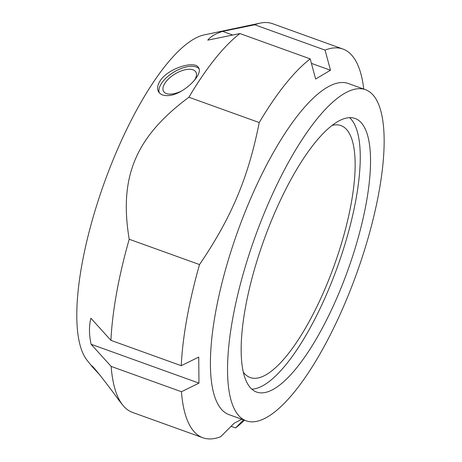 <?xml version="1.0" encoding="UTF-8"?>
<svg xmlns="http://www.w3.org/2000/svg" width="462" height="462" viewBox="0 0 462 462"><rect width="100%" height="100%" fill="white"/><g stroke="black" fill="none" stroke-linecap="round" stroke-linejoin="round"><path stroke-width="0.69" d="M330.486 70.236L315.627 79.014L310.21 58.882L239.893 33.553L207.767 40.159C210.707 36.51 215.656 33.587 222.62 31.387L254.747 24.775L325.063 50.104L330.486 70.236L311.417 63.369M232.727 35.025L222.62 31.387M246.206 420.836L229.077 414.668A175.982 53.973 -70.2 0 1 237.936 230.804A175.982 53.973 -70.2 0 1 348.354 83.524L365.482 89.692A175.982 53.973 -70.2 0 1 345.882 301.108A175.982 53.973 -70.2 0 1 246.206 420.836A175.982 53.973 -70.2 0 1 255.07 236.977A175.982 53.973 -70.2 0 1 365.482 89.692M325.063 50.104A206.589 63.358 -70.2 0 1 342.902 49.03A206.589 63.358 -70.2 0 1 363.75 89.068M259.222 122.557C248.377 177.408 231.583 217.371 199.526 264.576L129.21 239.247C118.832 176.755 135.632 136.798 188.906 97.234L259.222 122.557A206.589 63.358 -70.2 0 1 310.21 58.882M181.237 365.696L198.741 357.08L198.96 383.113L91.101 344.265C89.01 334.858 88.941 326.178 90.881 318.226L110.92 340.367L181.237 365.696A206.589 63.358 -70.2 0 1 199.526 264.576M198.96 383.113L181.456 391.736L111.14 366.406L91.101 344.265M241.782 419.242L234.072 423.313L220.72 436.688A206.589 63.358 -70.2 0 1 202.882 437.762A206.589 63.358 -70.2 0 1 181.456 391.736M243.584 419.889L235.574 427.91L231.098 426.299M244.479 420.212A206.589 63.358 -70.2 0 1 235.574 427.91M254.747 24.775A206.589 63.358 -70.2 0 1 260.273 23.1A206.589 63.358 -70.2 0 1 272.586 23.701L342.902 49.03M188.906 97.234A206.589 63.358 -70.2 0 1 239.893 33.553M110.92 340.367A206.589 63.358 -70.2 0 1 129.21 239.247M100.237 375.387L92.429 366.949L87.064 360.25A175.982 53.973 -70.2 0 1 104.325 182.681A175.982 53.973 -70.2 0 1 204.256 34.887L260.273 23.1M202.882 437.762L132.565 412.433A206.589 63.358 -70.2 0 1 122.701 405.047A206.589 63.358 -70.2 0 1 111.14 366.406M91.84 366.251L91.557 365.806C91.794 363.998 112.803 391.591 118.694 400.011L122.701 405.047M167.354 95.622C163.155 95.669 160.227 94.41 158.582 91.84C156.866 88.796 157.415 85.089 160.233 80.711C168.382 67.96 195.264 60.193 198.521 67.695C203.973 74.526 182.23 95.79 167.354 95.622M194.202 80.607A18.809 9.049 -31.1 0 0 195.819 71.98A18.809 9.049 -31.1 0 0 175.034 73.943A18.809 9.049 -31.1 0 0 163.6 91.407A18.809 9.049 -31.1 0 0 171.338 94.069A18.809 9.049 -31.1 0 0 182.126 90.708M159.263 92.77A23.337 11.227 148.9 0 1 161.677 83.114A23.337 11.227 148.9 0 1 181.092 68.538A23.337 11.227 148.9 0 1 198.96 68.682M349.601 117.666A145.38 44.583 -70.2 0 1 328.644 289.431A145.38 44.583 -70.2 0 1 251.813 389.16M332.155 125.381A133.899 41.066 -70.2 0 1 340.944 125.583A133.899 41.066 -70.2 0 1 326.033 286.44A133.899 41.066 -70.2 0 1 250.19 377.541A133.899 41.066 -70.2 0 1 243.295 372.095M338.923 293.133A145.38 44.583 -70.2 0 1 256.577 392.042A145.38 44.583 -70.2 0 1 263.9 240.153A145.38 44.583 -70.2 0 1 355.111 118.486A145.38 44.583 -70.2 0 1 338.923 293.133"/></g></svg>
